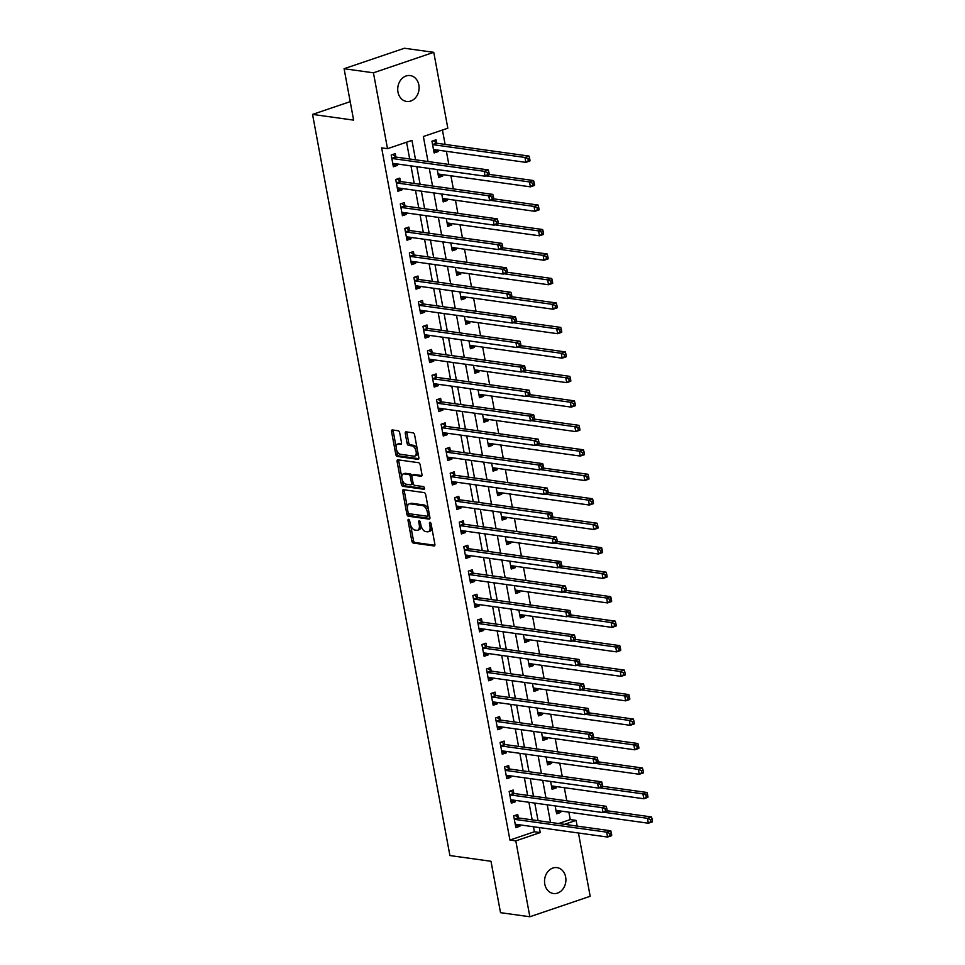 <?xml version="1.0" encoding="UTF-8"?>
<svg xmlns="http://www.w3.org/2000/svg" width="965" height="965" viewBox="0 0 965 965"><rect width="100%" height="100%" fill="white"/><g stroke="black" fill="none" stroke-linecap="round" stroke-linejoin="round"><path stroke-width="1.45" d="M408.593 519.315A1.399 0.748 -108.7 0 0 408.4 519.327A1.399 0.748 -108.7 0 0 408.038 520.545L411.826 540.967A2.002 1.074 -108.7 0 0 413.334 543.054L434.069 545.937A2.002 1.074 -108.7 0 0 434.359 545.913A2.002 1.074 -108.7 0 0 434.865 544.176L431.078 523.754A1.399 0.748 -108.7 0 0 430.028 522.294A1.399 0.748 -108.7 0 0 429.823 522.306A1.399 0.748 -108.7 0 0 429.473 523.525L429.956 526.166A6.417 3.45 -108.7 0 1 428.327 531.727A6.417 3.45 -108.7 0 1 427.411 531.812L425.686 531.57A6.417 3.45 -108.7 0 1 420.861 524.9L420.366 522.258A1.399 0.748 -108.7 0 0 419.317 520.798A1.399 0.748 -108.7 0 0 419.112 520.823A1.399 0.748 -108.7 0 0 418.75 522.041L419.244 524.683A6.417 3.45 -108.7 0 1 417.616 530.243A6.417 3.45 -108.7 0 1 416.699 530.316L414.974 530.075A6.417 3.45 -108.7 0 1 410.149 523.416L409.655 520.774A1.399 0.748 -108.7 0 0 408.593 519.315M418.846 84.968A13.064 10.639 -82.1 0 1 406.615 101.458A13.064 10.639 -82.1 0 1 397.978 92.049A13.064 10.639 -82.1 0 1 410.209 75.572A13.064 10.639 -82.1 0 1 418.846 84.968M565.647 877.028A13.064 10.639 -82.1 0 1 553.415 893.506A13.064 10.639 -82.1 0 1 544.779 884.109A13.064 10.639 -82.1 0 1 557.01 867.631A13.064 10.639 -82.1 0 1 565.647 877.028M399.691 432.827A2.002 1.074 -108.7 0 0 398.183 430.752L392.369 429.944A2.002 1.074 -108.7 0 0 392.08 429.968A2.002 1.074 -108.7 0 0 391.573 431.705L395.783 454.382A2.002 1.074 -108.7 0 0 397.291 456.457L418.026 459.352A2.002 1.074 -108.7 0 0 418.315 459.316A2.002 1.074 -108.7 0 0 418.822 457.579L414.612 434.901A2.002 1.074 -108.7 0 0 413.104 432.827L406.084 431.85A2.002 1.074 -108.7 0 0 405.795 431.874A2.002 1.074 -108.7 0 0 405.288 433.611L407.085 443.309A2.002 1.074 -108.7 0 0 408.593 445.396L412.079 445.878A5.356 2.883 -108.7 0 1 415.963 450.776A5.356 2.883 -108.7 0 1 414.757 456.095A5.356 2.883 -108.7 0 1 413.985 456.168L400.33 454.262A5.356 2.883 -108.7 0 1 396.446 449.376A5.356 2.883 -108.7 0 1 397.652 444.045A5.356 2.883 -108.7 0 1 398.424 443.984L400.704 444.298A2.002 1.074 -108.7 0 0 400.982 444.274A2.002 1.074 -108.7 0 0 401.5 442.537L399.691 432.827M578.457 833L590.182 896.28L529.857 916.75L500.521 912.673L490.992 861.275L449.907 855.557L312.551 114.413L353.624 120.13L344.095 68.72L373.443 72.809L433.768 52.327L447.82 128.212L423.37 136.511L428.014 161.529M529.857 916.75L515.793 840.877L540.243 832.578L539.314 827.56M415.553 159.804L411.959 140.383L387.508 148.682L381.633 147.862L509.93 840.057L515.793 840.877M387.508 148.682L373.443 72.809M403.454 489.713A2.002 1.074 -108.7 0 0 403.165 489.738A2.002 1.074 -108.7 0 0 402.658 491.475L406.856 514.152A2.002 1.074 -108.7 0 0 408.364 516.239L429.099 519.122A2.002 1.074 -108.7 0 0 429.389 519.098A2.002 1.074 -108.7 0 0 429.895 517.361L425.698 494.683A2.002 1.074 -108.7 0 0 424.19 492.596L403.454 489.713M401.319 484.273L397.11 461.584A2.002 1.074 -108.7 0 1 397.616 459.847A2.002 1.074 -108.7 0 1 397.906 459.822L418.641 462.705A2.002 1.074 -108.7 0 1 420.149 464.792L421.958 474.503A2.002 1.074 -108.7 0 1 421.44 476.24A2.002 1.074 -108.7 0 1 421.162 476.264L412.743 475.094A2.002 1.074 -108.7 0 0 412.465 475.118A2.002 1.074 -108.7 0 0 411.946 476.855L413.141 483.296A2.002 1.074 -108.7 0 0 414.648 485.371L423.406 486.589A1.399 0.748 -108.7 0 1 424.419 487.868A1.399 0.748 -108.7 0 1 424.105 489.267A1.399 0.748 -108.7 0 1 423.912 489.279L402.827 486.348A2.002 1.074 -108.7 0 1 401.319 484.273L402.948 483.718L402.248 479.955M509.93 840.057L534.381 831.758L533.452 826.752M532.173 819.852L528.917 802.265M527.638 795.377L524.381 777.79M523.102 770.902L519.846 753.315M518.567 746.415L515.31 728.84M514.031 721.941L510.774 704.366M509.496 697.466L506.239 679.891M504.96 672.991L501.691 655.416M500.413 648.516L497.156 630.941M495.877 624.041L492.62 606.454M491.342 599.567L488.085 581.979M486.806 575.092L483.549 557.505M482.271 550.605L479.014 533.03M477.735 526.13L474.478 508.555M473.2 501.655L469.943 484.08M468.664 477.18L465.407 459.605M464.129 452.706L460.872 435.131M459.593 428.231L456.336 410.644M455.058 403.756L451.801 386.169M450.522 379.269L447.265 361.694M445.987 354.794L442.718 337.219M441.439 330.32L438.182 312.744M436.904 305.845L433.647 288.27M432.368 281.37L429.111 263.795M427.833 256.895L424.576 239.308M423.297 232.42L420.04 214.833M418.762 207.945L415.505 190.358M414.226 183.459L410.969 165.884M409.691 158.984L406.579 142.205M518.35 817.693L517.759 814.508L513.682 815.895L515.853 827.632L519.93 826.257L519.665 824.834M513.802 793.218L513.223 790.033L509.146 791.409L511.317 803.157L515.394 801.782L515.129 800.359M509.267 768.743L508.676 765.559L504.611 766.934L506.782 778.683L510.859 777.308L510.594 775.872M504.731 744.268L504.14 741.072L500.063 742.459L502.246 754.208L506.323 752.821L506.058 751.397M500.196 719.781L499.605 716.597L495.528 717.984L497.711 729.733L501.788 728.346L501.523 726.922M495.66 695.307L495.069 692.122L490.992 693.509L493.175 705.258L497.252 703.871L496.987 702.448M491.125 670.832L490.534 667.647L486.457 669.034L488.64 680.783L492.717 679.396L492.452 677.973M486.589 646.357L485.998 643.173L481.921 644.56L484.104 656.309L488.181 654.921L487.916 653.498M482.054 621.882L481.463 618.698L477.385 620.073L479.569 631.822L483.634 630.447L483.381 629.023M477.518 597.407L476.927 594.223L472.85 595.598L475.033 607.347L479.098 605.972L478.845 604.548M472.983 572.933L472.392 569.748L468.315 571.123L470.486 582.872L474.563 581.497L474.298 580.062M468.447 548.446L467.856 545.261L463.779 546.648L465.95 558.397L470.027 557.01L469.762 555.587M463.912 523.971L463.321 520.786L459.244 522.174L461.415 533.922L465.492 532.535L465.227 531.112M459.376 499.496L458.785 496.312L454.708 497.699L456.879 509.448L460.956 508.06L460.691 506.637M454.829 475.021L454.25 471.837L450.173 473.224L452.344 484.973L456.421 483.586L456.156 482.162M450.293 450.546L449.702 447.362L445.637 448.749L447.808 460.498L451.885 459.111L451.62 457.687M445.758 426.072L445.167 422.887L441.089 424.262L443.273 436.011L447.35 434.636L447.084 433.213M441.222 401.597L440.631 398.412L436.554 399.787L438.737 411.536L442.814 410.161L442.549 408.726M436.687 377.122L436.096 373.925L432.018 375.313L434.202 387.062L438.279 385.674L438.014 384.251M432.151 352.635L431.56 349.451L427.483 350.838L429.666 362.587L433.743 361.2L433.478 359.776M427.616 328.16L427.025 324.976L422.947 326.363L425.131 338.112L429.208 336.725L428.943 335.301M423.08 303.685L422.489 300.501L418.412 301.888L420.595 313.637L424.66 312.25L424.407 310.827M418.545 279.211L417.954 276.026L413.876 277.413L416.06 289.162L420.125 287.775L419.871 286.352M414.009 254.736L413.418 251.551L409.341 252.939L411.512 264.687L415.589 263.3L415.324 261.877M409.474 230.261L408.883 227.077L404.805 228.452L406.977 240.201L411.054 238.825L410.788 237.402M404.938 205.786L404.347 202.602L400.27 203.977L402.441 215.726L406.518 214.351L406.253 212.915M400.403 181.311L399.812 178.115L395.734 179.502L397.906 191.251L401.983 189.864L401.717 188.44M395.855 156.825L395.276 153.64L391.199 155.027L393.37 166.776L397.447 165.389L397.182 163.966M558.626 823.531L570.243 819.587L568.868 812.168M566.769 800.817L564.332 787.693M562.233 776.343L559.797 763.219M557.698 751.856L555.261 738.744M553.162 727.381L550.726 714.269M548.627 702.906L546.19 689.794M544.091 678.431L541.655 665.307M539.556 653.956L537.119 640.832M535.008 629.482L532.583 616.358M530.473 605.007L528.048 591.883M525.937 580.532L523.513 567.408M521.402 556.045L518.977 542.933M516.866 531.57L514.442 518.458M512.331 507.095L509.894 493.971M507.795 482.621L505.358 469.497M503.26 458.146L500.823 445.022M498.724 433.671L496.287 420.547M494.189 409.196L491.752 396.072M489.653 384.721L487.216 371.597M485.118 360.234L482.681 347.123M480.582 335.76L478.145 322.648M476.034 311.285L473.61 298.161M471.499 286.81L469.074 273.686M466.964 262.335L464.539 249.211M462.428 237.86L460.003 224.736M457.893 213.386L455.468 200.262M453.357 188.899L450.92 175.787M448.822 164.424L446.385 151.312M445.106 144.412L442.44 130.034M555.152 805.92L556.612 813.809L560.689 812.421L560.424 810.998M550.617 781.445L552.077 789.322L556.154 787.947L555.888 786.523M546.081 756.97L547.541 764.847L551.618 763.472L551.353 762.048M541.546 732.483L543.006 740.372L547.083 738.997L546.817 737.562M537.01 708.008L538.47 715.897L542.547 714.51L542.282 713.087M532.475 683.534L533.934 691.423L538.012 690.035L537.746 688.612M527.927 659.059L529.399 666.948L533.464 665.561L533.211 664.137M523.392 634.584L524.864 642.473L528.929 641.086L528.675 639.662M518.856 610.109L520.316 617.998L524.393 616.611L524.128 615.188M514.321 585.634L515.78 593.511L519.858 592.136L519.592 590.713M509.785 561.16L511.245 569.036L515.322 567.661L515.057 566.226M505.25 536.673L506.709 544.562L510.787 543.174L510.521 541.751M500.714 512.198L502.174 520.087L506.251 518.7L505.986 517.276M496.179 487.723L497.638 495.612L501.716 494.225L501.45 492.801M491.643 463.248L493.103 471.137L497.18 469.75L496.915 468.327M487.108 438.773L488.567 446.662L492.645 445.275L492.379 443.852M482.572 414.299L484.032 422.188L488.109 420.8L487.844 419.377M478.037 389.824L479.496 397.701L483.574 396.326L483.308 394.902M473.501 365.349L474.961 373.226L479.038 371.851L478.773 370.415M468.954 340.862L470.425 348.751L474.491 347.364L474.237 345.94M464.418 316.387L465.89 324.276L469.955 322.889L469.702 321.466M459.883 291.913L461.342 299.801L465.419 298.414L465.154 296.991M455.347 267.438L456.807 275.327L460.884 273.939L460.619 272.516M450.812 242.963L452.271 250.852L456.349 249.465L456.083 248.041M446.276 218.488L447.736 226.365L451.813 224.99L451.548 223.566M441.741 194.013L443.2 201.89L447.278 200.515L447.012 199.092M437.205 169.526L438.665 177.415L442.742 176.04L442.477 174.605M436.614 143.001L436.023 139.804L431.946 141.192L434.129 152.94L438.207 151.553L437.941 150.13M350.199 101.639L312.551 114.413M344.095 68.72L404.419 48.25L433.768 52.327M570.243 819.587L576.117 820.395L577.179 826.112M564.489 824.339L576.117 820.395M429.292 168.429L432.549 186.016M433.828 192.903L437.085 210.491M438.363 217.39L441.62 234.965M442.899 241.865L446.156 259.44M447.434 266.34L450.691 283.915M451.97 290.815L455.227 308.39M456.505 315.29L459.762 332.865M461.041 339.764L464.298 357.352M465.576 364.239L468.833 381.826M470.112 388.714L473.369 406.301M474.647 413.201L477.904 430.776M479.183 437.676L482.452 455.251M483.73 462.151L486.987 479.726M488.266 486.625L491.523 504.2M492.801 511.1L496.058 528.675M497.337 535.575L500.594 553.162M501.872 560.05L505.129 577.637M506.408 584.525L509.665 602.112M510.943 609.012L514.2 626.587M515.479 633.486L518.736 651.061M520.014 657.961L523.271 675.536M524.55 682.436L527.807 700.011M529.085 706.911L532.342 724.486M533.621 731.386L536.878 748.973M538.156 755.86L541.425 773.448M542.704 780.335L545.961 797.922M547.239 804.822L550.496 822.397M538.048 820.66L534.779 803.085M533.5 796.185L530.243 778.61M528.965 771.711L525.708 754.135M524.429 747.236L521.172 729.661M519.894 722.761L516.637 705.186M515.358 698.286L512.101 680.699M510.823 673.811L507.566 656.224M506.287 649.336L503.03 631.749M501.752 624.85L498.495 607.274M497.216 600.375L493.959 582.8M492.681 575.9L489.424 558.325M488.145 551.425L484.888 533.85M483.61 526.95L480.341 509.375M479.074 502.476L475.805 484.888M474.527 478.001L471.27 460.414M469.991 453.526L466.734 435.939M465.456 429.039L462.199 411.464M460.92 404.564L457.663 386.989M456.385 380.089L453.128 362.514M451.849 355.615L448.592 338.04M447.314 331.14L444.057 313.553M442.778 306.665L439.521 289.078M438.243 282.19L434.986 264.603M433.707 257.703L430.45 240.128M429.172 233.228L425.915 215.653M424.636 208.754L421.367 191.179M420.101 184.279L416.832 166.704M534.381 831.758L540.243 832.578M560.689 812.421L556.238 811.806M556.154 787.947L551.703 787.331M551.618 763.472L547.167 762.845M547.083 738.997L542.632 738.37M542.547 714.51L538.096 713.895M538.012 690.035L533.561 689.42M533.464 665.561L529.025 664.945M528.929 641.086L524.49 640.471M524.393 616.611L519.954 615.996M519.858 592.136L515.419 591.509M515.322 567.661L510.883 567.034M510.787 543.174L506.336 542.559M506.251 518.7L501.8 518.084M501.716 494.225L497.265 493.61M497.18 469.75L492.729 469.135M492.645 445.275L488.194 444.66M488.109 420.8L483.658 420.185M483.574 396.326L479.123 395.698M479.038 371.851L474.587 371.223M474.491 347.364L470.052 346.749M469.955 322.889L465.516 322.274M465.419 298.414L460.981 297.799M460.884 273.939L456.445 273.324M456.349 249.465L451.909 248.849M451.813 224.99L447.362 224.375M447.278 200.515L442.826 199.888M442.742 176.04L438.291 175.413M438.207 151.553L433.755 150.938M519.93 826.257L515.479 825.642M515.394 801.782L510.943 801.155M510.859 777.308L506.408 776.68M506.323 752.821L501.872 752.205M501.788 728.346L497.337 727.731M497.252 703.871L492.801 703.256M492.717 679.396L488.266 678.781M488.181 654.921L483.73 654.306M483.634 630.447L479.195 629.831M479.098 605.972L474.659 605.345M474.563 581.497L470.124 580.87M470.027 557.01L465.588 556.395M465.492 532.535L461.053 531.92M460.956 508.06L456.505 507.445M456.421 483.586L451.97 482.97M451.885 459.111L447.434 458.496M447.35 434.636L442.899 434.009M442.814 410.161L438.363 409.534M438.279 385.674L433.828 385.059M433.743 361.2L429.292 360.584M429.208 336.725L424.757 336.109M424.66 312.25L420.221 311.635M420.125 287.775L415.686 287.16M415.589 263.3L411.15 262.685M411.054 238.825L406.615 238.198M406.518 214.351L402.079 213.723M401.983 189.864L397.532 189.249M397.447 165.389L392.996 164.774M417.616 530.243L419.244 529.688A6.417 3.45 -108.7 0 0 421.042 525.744M428.327 531.727L429.968 531.172A6.417 3.45 -108.7 0 0 431.765 527.421M410.644 525.262L413.454 540.412A2.002 1.074 -108.7 0 0 414.962 542.499L434.853 545.261M408.4 513.103L408.485 513.597A2.002 1.074 -108.7 0 0 409.992 515.684L429.883 518.446M404.287 489.834A2.002 1.074 -108.7 0 0 404.287 490.92L407.387 507.674M408.074 512.27A1.399 0.748 -108.7 0 0 409.136 513.718L427.338 516.251A1.399 0.748 -108.7 0 0 427.531 516.239A1.399 0.748 -108.7 0 0 427.893 515.02L427.374 512.234A6.417 3.45 -108.7 0 0 422.549 505.576L410.113 503.839A6.417 3.45 -108.7 0 0 409.184 503.923A6.417 3.45 -108.7 0 0 407.556 509.484L408.074 512.27M427.712 516.13L428.967 515.696A1.399 0.748 -108.7 0 0 429.172 515.684A1.399 0.748 -108.7 0 0 429.509 515.262M428.496 509.834A6.417 3.45 -108.7 0 0 424.178 505.021L422.549 505.576M409.184 503.923L410.813 503.368A6.417 3.45 -108.7 0 1 411.741 503.284L424.178 505.021M401.754 477.253L398.738 461.041L397.11 461.584M398.75 459.943A2.002 1.074 -108.7 0 0 398.738 461.041M421.946 475.588L414.383 474.539A2.002 1.074 -108.7 0 0 414.094 474.563A2.002 1.074 -108.7 0 0 413.852 474.72M424.491 488.58L404.456 485.793L402.827 486.348M404.021 473.875A5.356 2.883 -108.7 0 0 403.249 473.948A5.356 2.883 -108.7 0 0 402.043 479.267A5.356 2.883 -108.7 0 0 405.927 484.165L410.74 484.828A2.002 1.074 -108.7 0 0 411.03 484.804A2.002 1.074 -108.7 0 0 411.536 483.067L410.342 476.626A2.002 1.074 -108.7 0 0 408.834 474.551L404.021 473.875L405.65 473.32A5.356 2.883 -108.7 0 0 404.878 473.393L403.249 473.948M412.369 484.273A2.002 1.074 -108.7 0 0 412.658 484.249A2.002 1.074 -108.7 0 0 413.189 483.465M411.934 475.89A2.002 1.074 -108.7 0 0 410.463 473.996L408.834 474.551M405.65 473.32L410.463 473.996M402.948 483.718A2.002 1.074 -108.7 0 0 404.456 485.793M397.652 444.045L399.281 443.49A5.356 2.883 -108.7 0 1 400.053 443.43L401.488 443.623M414.757 456.095L416.385 455.54A5.356 2.883 -108.7 0 0 417.881 452.537M417.266 449.207A5.356 2.883 -108.7 0 0 413.708 445.323L412.079 445.878M406.916 431.958A2.002 1.074 -108.7 0 0 406.916 433.056L408.714 442.754A2.002 1.074 -108.7 0 0 410.221 444.841L413.708 445.323M396.772 450.378L397.411 453.827A2.002 1.074 -108.7 0 0 398.919 455.914L418.81 458.677M393.213 430.052A2.002 1.074 -108.7 0 0 393.201 431.15L396.157 447.048M556.154 811.348L557.806 810.636M556.021 810.624L556.154 810.54A2.039 1.098 71.3 0 1 556.274 810.479A2.039 1.098 71.3 0 1 556.564 810.455L648.347 823.217L647.443 818.32L651.52 816.945L607.142 810.769M650.458 819.587L650.82 821.553L652.449 820.998L652.087 819.032L650.458 819.587L647.443 818.32L603.945 812.277M652.449 820.998L652.424 821.842L648.347 823.217L650.82 821.553M651.52 816.945L652.087 819.032M517.047 824.46L515.394 825.184M611.689 834.834L611.327 832.867L609.699 833.422L610.061 835.388L611.689 834.834L611.665 835.666L607.588 837.053L515.805 824.291A2.039 1.098 -108.7 0 0 515.515 824.315A2.039 1.098 -108.7 0 0 515.394 824.375L515.262 824.448M610.061 835.388L607.588 837.053L606.683 832.156L610.761 830.781L518.977 818.018A2.039 1.098 -108.7 0 1 518.507 817.813L515.153 815.389M514.273 819.08L514.442 819.201A2.039 1.098 -108.7 0 0 514.9 819.394L606.683 832.156L609.699 833.422M611.327 832.867L610.761 830.781M551.618 786.873L553.271 786.149M551.485 786.137L551.618 786.065A2.039 1.098 71.3 0 1 551.739 786.005A2.039 1.098 71.3 0 1 552.028 785.98L643.812 798.743L642.907 793.845L646.972 792.47L602.606 786.294M645.923 795.112L646.285 797.078L647.913 796.523L647.551 794.557L645.923 795.112L642.907 793.845L599.41 787.802M647.913 796.523L647.889 797.355L643.812 798.743L646.285 797.078M646.972 792.47L647.551 794.557M547.083 762.398L548.735 761.675M546.95 761.662L547.083 761.59A2.039 1.098 71.3 0 1 547.203 761.53A2.039 1.098 71.3 0 1 547.493 761.506L639.276 774.268L638.36 769.37L642.437 767.983L598.071 761.819M641.387 770.637L641.749 772.591L643.378 772.048L643.016 770.082L641.387 770.637L638.36 769.37L594.862 763.327M643.378 772.048L643.353 772.881L639.276 774.268L641.749 772.591M642.437 767.983L643.016 770.082M542.547 737.911L544.188 737.2M542.414 737.188L542.547 737.115A2.039 1.098 71.3 0 1 542.668 737.055A2.039 1.098 71.3 0 1 542.957 737.031L634.741 749.793L633.824 744.896L637.901 743.508L593.535 737.344M636.852 746.162L637.214 748.116L638.842 747.561L638.48 745.607L636.852 746.162L633.824 744.896L590.327 738.852M638.842 747.561L638.818 748.406L634.741 749.793L637.214 748.116M637.901 743.508L638.48 745.607M512.512 799.985L510.859 800.709M607.154 810.359L606.792 808.393L605.164 808.947L605.525 810.902L607.154 810.359L607.13 811.191L603.053 812.578L511.269 799.816A2.039 1.098 -108.7 0 0 510.98 799.84A2.039 1.098 -108.7 0 0 510.859 799.901L510.726 799.973M605.525 810.902L603.053 812.578L602.148 807.681L606.225 806.294L514.442 793.544A2.039 1.098 -108.7 0 1 513.971 793.339L510.618 790.914M509.737 794.593L509.894 794.714A2.039 1.098 -108.7 0 0 510.364 794.919L602.148 807.681L605.164 808.947M606.792 808.393L606.225 806.294M507.976 775.51L506.323 776.222M602.618 785.872L602.256 783.918L600.628 784.473L600.99 786.427L602.618 785.872L602.594 786.716L598.517 788.103L506.734 775.341A2.039 1.098 -108.7 0 0 506.444 775.365A2.039 1.098 -108.7 0 0 506.323 775.426L506.191 775.498M600.99 786.427L598.517 788.103L597.612 783.206L601.69 781.819L509.906 769.057A2.039 1.098 -108.7 0 1 509.436 768.864L506.082 766.439M505.202 770.118L505.358 770.239A2.039 1.098 -108.7 0 0 505.829 770.444L597.612 783.206L600.628 784.473M602.256 783.918L601.69 781.819M503.441 751.035L501.788 751.747M598.083 761.397L597.721 759.443L596.093 759.998L596.454 761.952L598.083 761.397L598.059 762.241L593.982 763.629L502.198 750.867A2.039 1.098 -108.7 0 0 501.909 750.891A2.039 1.098 -108.7 0 0 501.788 750.939L501.655 751.023M596.454 761.952L593.982 763.629L593.077 758.731L597.142 757.344L505.37 744.582A2.039 1.098 -108.7 0 1 504.9 744.377L501.547 741.964M500.654 745.643L500.823 745.764A2.039 1.098 -108.7 0 0 501.293 745.969L593.077 758.731L596.093 759.998M597.721 759.443L597.142 757.344M538.012 713.437L539.652 712.725M537.879 712.713L538.012 712.628A2.039 1.098 71.3 0 1 538.12 712.58A2.039 1.098 71.3 0 1 538.422 712.556L630.205 725.318L629.289 720.421L633.366 719.034L589 712.87M632.316 721.687L632.678 723.641L634.307 723.087L633.945 721.132L632.316 721.687L629.289 720.421L585.791 714.377M634.307 723.087L634.27 723.931L630.205 725.318L632.678 723.641M633.366 719.034L633.945 721.132M498.905 726.561L497.252 727.272M593.547 736.922L593.186 734.968L591.557 735.523L591.919 737.477L593.547 736.922L593.523 737.767L589.446 739.154L497.663 726.392A2.039 1.098 -108.7 0 0 497.373 726.416A2.039 1.098 -108.7 0 0 497.252 726.464L497.12 726.549M591.919 737.477L589.446 739.154L588.541 734.256L592.606 732.869L500.835 720.107A2.039 1.098 -108.7 0 1 500.365 719.902L496.999 717.49M496.119 721.169L496.287 721.289A2.039 1.098 -108.7 0 0 496.758 721.494L588.541 734.256L591.557 735.523M593.186 734.968L592.606 732.869M533.476 688.962L535.117 688.25M533.343 688.238L533.476 688.154A2.039 1.098 71.3 0 1 533.585 688.105A2.039 1.098 71.3 0 1 533.886 688.081L625.658 700.843L624.753 695.946L628.83 694.559L584.464 688.395M627.781 697.212L628.143 699.167L629.771 698.612L629.409 696.658L627.781 697.212L624.753 695.946L581.256 689.891M629.771 698.612L629.735 699.456L625.658 700.843L628.143 699.167M628.83 694.559L629.409 696.658M494.357 702.086L492.717 702.797M589.012 712.447L588.65 710.493L587.022 711.048L587.383 713.002L589.012 712.447L588.988 713.292L584.911 714.667L493.127 701.917A2.039 1.098 -108.7 0 0 492.838 701.941A2.039 1.098 -108.7 0 0 492.717 701.989L492.584 702.074M587.383 713.002L584.911 714.667L583.994 709.782L588.071 708.394L496.3 695.632A2.039 1.098 -108.7 0 1 495.829 695.427L492.464 693.003M491.583 696.694L491.752 696.814A2.039 1.098 -108.7 0 0 492.222 697.02L583.994 709.782L587.022 711.048M588.65 710.493L588.071 708.394M528.941 664.487L530.581 663.775M528.808 663.763L528.929 663.679A2.039 1.098 71.3 0 1 529.049 663.63A2.039 1.098 71.3 0 1 529.351 663.606L621.122 676.356L620.218 671.471L624.295 670.084L579.929 663.908M623.245 672.738L623.607 674.692L625.236 674.137L624.874 672.183L623.245 672.738L620.218 671.471L576.72 665.416M625.236 674.137L625.199 674.981L621.122 676.356L623.607 674.692M624.295 670.084L624.874 672.183M489.822 677.611L488.181 678.323M584.476 687.973L584.115 686.019L582.486 686.561L582.848 688.527L584.476 687.973L584.44 688.817L580.375 690.192L488.592 677.43A2.039 1.098 -108.7 0 0 488.29 677.454A2.039 1.098 -108.7 0 0 488.181 677.514L488.049 677.599M582.848 688.527L580.375 690.192L579.458 685.307L583.535 683.92L491.752 671.158A2.039 1.098 -108.7 0 1 491.294 670.952L487.928 668.528M487.048 672.219L487.216 672.34A2.039 1.098 -108.7 0 0 487.687 672.545L579.458 685.307L582.486 686.561M584.115 686.019L583.535 683.92M524.405 640.012L526.046 639.3M524.272 639.288L524.393 639.204A2.039 1.098 71.3 0 1 524.514 639.144A2.039 1.098 71.3 0 1 524.815 639.12L616.587 651.882L615.682 646.996L619.759 645.609L575.393 639.433M618.71 648.251L619.072 650.217L620.7 649.662L620.338 647.708L618.71 648.251L615.682 646.996L572.185 640.941M620.7 649.662L620.664 650.506L616.587 651.882L619.072 650.217M619.759 645.609L620.338 647.708M485.286 653.136L483.646 653.848M579.941 663.498L579.579 661.532L577.951 662.087L578.312 664.053L579.941 663.498L579.905 664.342L575.828 665.717L484.056 652.955A2.039 1.098 -108.7 0 0 483.755 652.979A2.039 1.098 -108.7 0 0 483.646 653.04L483.513 653.124M578.312 664.053L575.828 665.717L574.923 660.82L579 659.445L487.216 646.683A2.039 1.098 -108.7 0 1 486.758 646.478L483.393 644.053M482.512 647.744L482.681 647.865A2.039 1.098 -108.7 0 0 483.139 648.058L574.923 660.82L577.951 662.087M579.579 661.532L579 659.445M519.87 615.537L521.51 614.826M519.737 614.814L519.858 614.729A2.039 1.098 71.3 0 1 519.978 614.669A2.039 1.098 71.3 0 1 520.268 614.645L612.051 627.407L611.147 622.509L615.224 621.134L570.858 614.958M614.162 623.776L614.536 625.742L616.165 625.187L615.803 623.221L614.162 623.776L611.147 622.509L567.649 616.466M616.165 625.187L616.128 626.032L612.051 627.407L614.536 625.742M615.224 621.134L615.803 623.221M480.751 628.649L479.11 629.373M575.405 639.023L575.044 637.057L573.415 637.612L573.777 639.578L575.405 639.023L575.369 639.855L571.292 641.243L479.521 628.48A2.039 1.098 -108.7 0 0 479.219 628.505A2.039 1.098 -108.7 0 0 479.098 628.565L478.978 628.637M573.777 639.578L571.292 641.243L570.387 636.345L574.465 634.97L482.681 622.208A2.039 1.098 -108.7 0 1 482.223 622.003L478.857 619.578M477.977 623.269L478.145 623.39A2.039 1.098 -108.7 0 0 478.604 623.583L570.387 636.345L573.415 637.612M575.044 637.057L574.465 634.97M515.334 591.062L516.975 590.339M515.189 590.327L515.322 590.254A2.039 1.098 71.3 0 1 515.443 590.194A2.039 1.098 71.3 0 1 515.732 590.17L607.516 602.932L606.611 598.035L610.688 596.659L566.31 590.484M609.627 599.301L609.989 601.267L611.629 600.712L611.267 598.746L609.627 599.301L606.611 598.035L563.114 591.991M611.629 600.712L611.593 601.545L607.516 602.932L609.989 601.267M610.688 596.659L611.267 598.746M476.215 604.174L474.575 604.898M570.87 614.548L570.508 612.582L568.88 613.137L569.241 615.091L570.87 614.548L570.834 615.381L566.757 616.768L474.985 604.006A2.039 1.098 -108.7 0 0 474.683 604.03A2.039 1.098 -108.7 0 0 474.563 604.09L474.442 604.162M569.241 615.091L566.757 616.768L565.852 611.87L569.929 610.483L478.145 597.733A2.039 1.098 -108.7 0 1 477.687 597.528L474.322 595.103M473.441 598.783L473.61 598.903A2.039 1.098 -108.7 0 0 474.068 599.108L565.852 611.87L568.88 613.137M570.508 612.582L569.929 610.483M510.799 566.588L512.439 565.864M510.654 565.852L510.787 565.78A2.039 1.098 71.3 0 1 510.907 565.719A2.039 1.098 71.3 0 1 511.197 565.695L602.98 578.457L602.076 573.56L606.153 572.173L561.775 566.009M605.091 574.826L605.453 576.781L607.094 576.238L606.72 574.271L605.091 574.826L602.076 573.56L558.578 567.517M607.094 576.238L607.057 577.07L602.98 578.457L605.453 576.781M606.153 572.173L606.72 574.271M471.68 579.7L470.039 580.411M566.334 590.061L565.972 588.107L564.332 588.662L564.706 590.616L566.334 590.061L566.298 590.906L562.221 592.293L470.438 579.531A2.039 1.098 -108.7 0 0 470.148 579.555A2.039 1.098 -108.7 0 0 470.027 579.615L469.907 579.688M564.706 590.616L562.221 592.293L561.316 587.395L565.394 586.008L473.61 573.246A2.039 1.098 -108.7 0 1 473.152 573.053L469.786 570.629M468.906 574.308L469.074 574.428A2.039 1.098 -108.7 0 0 469.533 574.633L561.316 587.395L564.332 588.662M565.972 588.107L565.394 586.008M506.251 542.101L507.904 541.389M506.118 541.377L506.251 541.305A2.039 1.098 71.3 0 1 506.372 541.244A2.039 1.098 71.3 0 1 506.661 541.22L598.445 553.982L597.54 549.085L601.617 547.698L557.239 541.534M600.556 550.352L600.918 552.306L602.546 551.751L602.184 549.797L600.556 550.352L597.54 549.085L554.043 543.042M602.546 551.751L602.522 552.595L598.445 553.982L600.918 552.306M601.617 547.698L602.184 549.797M467.144 555.225L465.504 555.937M561.799 565.587L561.437 563.632L559.797 564.187L560.158 566.141L561.799 565.587L561.763 566.431L557.686 567.818L465.902 555.056A2.039 1.098 -108.7 0 0 465.613 555.08A2.039 1.098 -108.7 0 0 465.492 555.128L465.359 555.213M560.158 566.141L557.686 567.818L556.781 562.921L560.858 561.534L469.074 548.771A2.039 1.098 -108.7 0 1 468.616 548.566L465.251 546.154M464.37 549.833L464.539 549.954A2.039 1.098 -108.7 0 0 464.997 550.159L556.781 562.921L559.797 564.187M561.437 563.632L560.858 561.534M501.716 517.626L503.368 516.914M501.583 516.902L501.716 516.818A2.039 1.098 71.3 0 1 501.836 516.77A2.039 1.098 71.3 0 1 502.126 516.745L593.909 529.508L593.005 524.61L597.082 523.223L552.704 517.059M596.02 525.877L596.382 527.831L598.01 527.276L597.649 525.322L596.02 525.877L593.005 524.61L549.507 518.555M598.01 527.276L597.986 528.12L593.909 529.508L596.382 527.831M597.082 523.223L597.649 525.322M462.609 530.75L460.968 531.462M557.263 541.112L556.889 539.158L555.261 539.712L555.623 541.667L557.263 541.112L557.227 541.956L553.15 543.343L461.367 530.581A2.039 1.098 -108.7 0 0 461.077 530.605A2.039 1.098 -108.7 0 0 460.956 530.654L460.824 530.738M555.623 541.667L553.15 543.343L552.245 538.446L556.322 537.059L464.539 524.297A2.039 1.098 -108.7 0 1 464.069 524.091L460.715 521.679M459.835 525.358L460.003 525.479A2.039 1.098 -108.7 0 0 460.462 525.684L552.245 538.446L555.261 539.712M556.889 539.158L556.322 537.059M497.18 493.151L498.833 492.44M497.047 492.427L497.18 492.343A2.039 1.098 71.3 0 1 497.301 492.295A2.039 1.098 71.3 0 1 497.59 492.271L589.374 505.033L588.469 500.135L592.546 498.748L548.168 492.584M591.485 501.402L591.847 503.356L593.475 502.801L593.113 500.847L591.485 501.402L588.469 500.135L544.972 494.08M593.475 502.801L593.451 503.646L589.374 505.033L591.847 503.356M592.546 498.748L593.113 500.847M458.073 506.275L456.421 506.987M552.716 516.637L552.354 514.683L550.726 515.238L551.087 517.192L552.716 516.637L552.692 517.481L548.615 518.856L456.831 506.094A2.039 1.098 -108.7 0 0 456.542 506.13A2.039 1.098 -108.7 0 0 456.421 506.179L456.288 506.263M551.087 517.192L548.615 518.856L547.71 513.971L551.787 512.584L460.003 499.822A2.039 1.098 -108.7 0 1 459.533 499.617L456.18 497.192M455.299 500.883L455.468 501.004A2.039 1.098 -108.7 0 0 455.926 501.209L547.71 513.971L550.726 515.238M552.354 514.683L551.787 512.584M492.645 468.676L494.297 467.965M492.512 467.953L492.645 467.868A2.039 1.098 71.3 0 1 492.765 467.82A2.039 1.098 71.3 0 1 493.055 467.784L584.838 480.546L583.934 475.661L587.999 474.273L543.633 468.097M586.949 476.927L587.311 478.881L588.94 478.326L588.578 476.372L586.949 476.927L583.934 475.661L540.436 469.605M588.94 478.326L588.915 479.171L584.838 480.546L587.311 478.881M587.999 474.273L588.578 476.372M453.538 481.8L451.885 482.512M548.18 492.162L547.818 490.208L546.19 490.751L546.552 492.717L548.18 492.162L548.156 493.006L544.079 494.382L452.296 481.619A2.039 1.098 -108.7 0 0 452.006 481.644A2.039 1.098 -108.7 0 0 451.885 481.704L451.753 481.788M546.552 492.717L544.079 494.382L543.174 489.496L547.252 488.109L455.468 475.347A2.039 1.098 -108.7 0 1 454.998 475.142L451.644 472.717M450.764 476.408L450.92 476.529A2.039 1.098 -108.7 0 0 451.391 476.734L543.174 489.496L546.19 490.751M547.818 490.208L547.252 488.109M488.109 444.202L489.762 443.49M487.976 443.478L488.109 443.393A2.039 1.098 71.3 0 1 488.23 443.333A2.039 1.098 71.3 0 1 488.519 443.309L580.303 456.071L579.386 451.174L583.463 449.799L539.097 443.623M582.414 452.44L582.776 454.406L584.404 453.852L584.042 451.897L582.414 452.44L579.386 451.174L535.889 445.13M584.404 453.852L584.38 454.696L580.303 456.071L582.776 454.406M583.463 449.799L584.042 451.897M449.002 457.326L447.35 458.037M543.645 467.687L543.283 465.721L541.655 466.276L542.016 468.242L543.645 467.687L543.621 468.532L539.544 469.907L447.76 457.145A2.039 1.098 -108.7 0 0 447.471 457.169A2.039 1.098 -108.7 0 0 447.35 457.229L447.217 457.301M542.016 468.242L539.544 469.907L538.639 465.009L542.716 463.634L450.932 450.872A2.039 1.098 -108.7 0 1 450.462 450.667L447.109 448.243M446.228 451.934L446.385 452.054A2.039 1.098 -108.7 0 0 446.855 452.247L538.639 465.009L541.655 466.276M543.283 465.721L542.716 463.634M483.574 419.727L485.214 419.003M483.441 418.991L483.574 418.919A2.039 1.098 71.3 0 1 483.694 418.858A2.039 1.098 71.3 0 1 483.984 418.834L575.767 431.596L574.851 426.699L578.928 425.324L534.562 419.148M577.878 427.965L578.24 429.932L579.869 429.377L579.507 427.411L577.878 427.965L574.851 426.699L531.353 420.656M579.869 429.377L579.844 430.209L575.767 431.596L578.24 429.932M578.928 425.324L579.507 427.411M444.467 432.839L442.814 433.562M539.109 443.212L538.747 441.246L537.119 441.801L537.481 443.767L539.109 443.212L539.085 444.045L535.008 445.432L443.225 432.67A2.039 1.098 -108.7 0 0 442.935 432.694A2.039 1.098 -108.7 0 0 442.814 432.754L442.682 432.827M537.481 443.767L535.008 445.432L534.103 440.535L538.168 439.159L446.397 426.397A2.039 1.098 -108.7 0 1 445.927 426.192L442.573 423.768M441.681 427.459L441.849 427.567A2.039 1.098 -108.7 0 0 442.32 427.772L534.103 440.535L537.119 441.801M538.747 441.246L538.168 439.159M479.038 395.252L480.679 394.528M478.905 394.516L479.038 394.444A2.039 1.098 71.3 0 1 479.147 394.383A2.039 1.098 71.3 0 1 479.448 394.359L571.232 407.121L570.315 402.224L574.392 400.849L530.026 394.673M573.343 403.491L573.705 405.445L575.333 404.902L574.971 402.936L573.343 403.491L570.315 402.224L526.818 396.181M575.333 404.902L575.297 405.734L571.232 407.121L573.705 405.445M574.392 400.849L574.971 402.936M439.931 408.364L438.279 409.076M534.574 418.726L534.212 416.771L532.583 417.326L532.945 419.28L534.574 418.726L534.55 419.57L530.473 420.957L438.689 408.195A2.039 1.098 -108.7 0 0 438.399 408.219A2.039 1.098 -108.7 0 0 438.279 408.279L438.146 408.352M532.945 419.28L530.473 420.957L529.568 416.06L533.633 414.673L441.861 401.91A2.039 1.098 -108.7 0 1 441.391 401.717L438.026 399.293M437.145 402.972L437.314 403.093A2.039 1.098 -108.7 0 0 437.784 403.298L529.568 416.06L532.583 417.326M534.212 416.771L533.633 414.673M474.503 370.765L476.143 370.053M474.37 370.041L474.503 369.969A2.039 1.098 71.3 0 1 474.611 369.909A2.039 1.098 71.3 0 1 474.913 369.885L566.684 382.647L565.78 377.749L569.857 376.362L525.491 370.198M568.807 379.016L569.169 380.97L570.798 380.415L570.436 378.461L568.807 379.016L565.78 377.749L522.282 371.706M570.798 380.415L570.761 381.259L566.684 382.647L569.169 380.97M569.857 376.362L570.436 378.461M435.384 383.889L433.743 384.601M530.038 394.251L529.676 392.297L528.048 392.852L528.41 394.806L530.038 394.251L530.014 395.095L525.937 396.482L434.154 383.72A2.039 1.098 -108.7 0 0 433.864 383.744A2.039 1.098 -108.7 0 0 433.743 383.805L433.611 383.877M528.41 394.806L525.937 396.482L525.02 391.585L529.097 390.198L437.326 377.436A2.039 1.098 -108.7 0 1 436.856 377.243L433.49 374.818M432.61 378.497L432.778 378.618A2.039 1.098 -108.7 0 0 433.249 378.823L525.02 391.585L528.048 392.852M529.676 392.297L529.097 390.198M469.967 346.29L471.608 345.579M469.834 345.567L469.955 345.494A2.039 1.098 71.3 0 1 470.076 345.434A2.039 1.098 71.3 0 1 470.377 345.41L562.149 358.172L561.244 353.274L565.321 351.887L520.955 345.723M564.272 354.541L564.634 356.495L566.262 355.94L565.9 353.986L564.272 354.541L561.244 353.274L517.747 347.231M566.262 355.94L566.226 356.785L562.149 358.172L564.634 356.495M565.321 351.887L565.9 353.986M430.848 359.414L429.208 360.126M525.503 369.776L525.141 367.822L523.513 368.377L523.874 370.331L525.503 369.776L525.467 370.62L521.402 372.007L429.618 359.245A2.039 1.098 -108.7 0 0 429.316 359.269A2.039 1.098 -108.7 0 0 429.208 359.318L429.075 359.402M523.874 370.331L521.402 372.007L520.485 367.11L524.562 365.723L432.778 352.961A2.039 1.098 -108.7 0 1 432.32 352.756L428.955 350.343M428.074 354.022L428.243 354.143A2.039 1.098 -108.7 0 0 428.713 354.348L520.485 367.11L523.513 368.377M525.141 367.822L524.562 365.723M465.432 321.815L467.072 321.104M465.299 321.092L465.419 321.007A2.039 1.098 71.3 0 1 465.54 320.959A2.039 1.098 71.3 0 1 465.842 320.935L557.613 333.697L556.708 328.8L560.786 327.412L516.42 321.248M559.736 330.066L560.098 332.02L561.726 331.465L561.365 329.511L559.736 330.066L556.708 328.8L513.211 322.744M561.726 331.465L561.69 332.31L557.613 333.697L560.098 332.02M560.786 327.412L561.365 329.511M426.313 334.939L424.672 335.651M520.967 345.301L520.605 343.347L518.977 343.902L519.339 345.856L520.967 345.301L520.931 346.145L516.854 347.533L425.082 334.771A2.039 1.098 -108.7 0 0 424.781 334.795A2.039 1.098 -108.7 0 0 424.672 334.843L424.54 334.927M519.339 345.856L516.854 347.533L515.949 342.635L520.026 341.248L428.243 328.486A2.039 1.098 -108.7 0 1 427.784 328.281L424.419 325.856M423.538 329.548L423.707 329.668A2.039 1.098 -108.7 0 0 424.166 329.873L515.949 342.635L518.977 343.902M520.605 343.347L520.026 341.248M460.896 297.341L462.537 296.629M460.763 296.617L460.884 296.532A2.039 1.098 71.3 0 1 461.005 296.484A2.039 1.098 71.3 0 1 461.294 296.46L553.078 309.222L552.173 304.325L556.25 302.938L511.884 296.774M555.189 305.591L555.563 307.546L557.191 306.991L556.829 305.036L555.189 305.591L552.173 304.325L508.676 298.269M557.191 306.991L557.155 307.835L553.078 309.222L555.563 307.546M556.25 302.938L556.829 305.036M421.777 310.465L420.137 311.176M516.432 320.826L516.07 318.872L514.442 319.427L514.803 321.381L516.432 320.826L516.396 321.671L512.319 323.046L420.547 310.284A2.039 1.098 -108.7 0 0 420.245 310.32A2.039 1.098 -108.7 0 0 420.125 310.368L420.004 310.453M514.803 321.381L512.319 323.046L511.414 318.161L515.491 316.773L423.707 304.011A2.039 1.098 -108.7 0 1 423.249 303.806L419.884 301.382M419.003 305.073L419.172 305.193A2.039 1.098 -108.7 0 0 419.63 305.398L511.414 318.161L514.442 319.427M516.07 318.872L515.491 316.773M456.361 272.866L458.001 272.154M456.216 272.142L456.349 272.058A2.039 1.098 71.3 0 1 456.469 272.009A2.039 1.098 71.3 0 1 456.759 271.973L548.542 284.735L547.638 279.85L551.715 278.463L507.337 272.287M550.653 281.117L551.015 283.071L552.656 282.516L552.294 280.562L550.653 281.117L547.638 279.85L504.14 273.795M552.656 282.516L552.619 283.36L548.542 284.735L551.015 283.071M551.715 278.463L552.294 280.562M417.242 285.99L415.601 286.702M511.896 296.352L511.534 294.397L509.906 294.94L510.268 296.906L511.896 296.352L511.86 297.196L507.783 298.571L416.012 285.809A2.039 1.098 -108.7 0 0 415.71 285.833A2.039 1.098 -108.7 0 0 415.589 285.893L415.469 285.978M510.268 296.906L507.783 298.571L506.878 293.674L510.955 292.298L419.172 279.536A2.039 1.098 -108.7 0 1 418.714 279.331L415.348 276.907M414.468 280.598L414.636 280.719A2.039 1.098 -108.7 0 0 415.095 280.924L506.878 293.674L509.906 294.94M511.534 294.397L510.955 292.298M451.825 248.391L453.466 247.679M451.68 247.667L451.813 247.583A2.039 1.098 71.3 0 1 451.934 247.523A2.039 1.098 71.3 0 1 452.223 247.498L544.007 260.26L543.102 255.363L547.179 253.988L502.801 247.812M546.118 256.63L546.48 258.596L548.12 258.041L547.746 256.087L546.118 256.63L543.102 255.363L499.605 249.32M548.12 258.041L548.084 258.885L544.007 260.26L546.48 258.596M547.179 253.988L547.746 256.087M412.706 261.503L411.066 262.227M507.361 271.877L506.999 269.911L505.358 270.465L505.732 272.432L507.361 271.877L507.325 272.709L503.248 274.096L411.464 261.334A2.039 1.098 -108.7 0 0 411.174 261.358A2.039 1.098 -108.7 0 0 411.054 261.418L410.933 261.491M505.732 272.432L503.248 274.096L502.343 269.199L506.42 267.824L414.636 255.062A2.039 1.098 -108.7 0 1 414.178 254.857L410.813 252.432M409.932 256.123L410.101 256.244A2.039 1.098 -108.7 0 0 410.559 256.437L502.343 269.199L505.358 270.465M506.999 269.911L506.42 267.824M447.278 223.916L448.93 223.192M447.145 223.18L447.278 223.108A2.039 1.098 71.3 0 1 447.398 223.048A2.039 1.098 71.3 0 1 447.688 223.024L539.471 235.786L538.567 230.888L542.644 229.513L498.266 223.337M541.582 232.155L541.944 234.121L543.572 233.566L543.211 231.6L541.582 232.155L538.567 230.888L495.069 224.845M543.572 233.566L543.548 234.399L539.471 235.786L541.944 234.121M542.644 229.513L543.211 231.6M408.171 237.028L406.53 237.752M502.825 247.402L502.463 245.436L500.823 245.991L501.185 247.945L502.825 247.402L502.789 248.234L498.712 249.621L406.928 236.859A2.039 1.098 -108.7 0 0 406.639 236.883A2.039 1.098 -108.7 0 0 406.518 236.944L406.386 237.016M501.185 247.945L498.712 249.621L497.807 244.724L501.884 243.349L410.101 230.587A2.039 1.098 -108.7 0 1 409.643 230.382L406.277 227.957M405.397 231.636L405.565 231.757A2.039 1.098 -108.7 0 0 406.024 231.962L497.807 244.724L500.823 245.991M502.463 245.436L501.884 243.349M442.742 199.441L444.395 198.718M442.609 198.706L442.742 198.633A2.039 1.098 71.3 0 1 442.863 198.573A2.039 1.098 71.3 0 1 443.152 198.549L534.936 211.311L534.031 206.413L538.108 205.038L493.73 198.862M537.047 207.68L537.409 209.634L539.037 209.091L538.675 207.125L537.047 207.68L534.031 206.413L490.534 200.37M539.037 209.091L539.013 209.924L534.936 211.311L537.409 209.634M538.108 205.038L538.675 207.125M403.635 212.553L401.995 213.265M498.29 222.915L497.916 220.961L496.287 221.516L496.649 223.47L498.29 222.915L498.254 223.759L494.177 225.147L402.393 212.384A2.039 1.098 -108.7 0 0 402.103 212.409A2.039 1.098 -108.7 0 0 401.983 212.469L401.85 212.541M496.649 223.47L494.177 225.147L493.272 220.249L497.349 218.862L405.565 206.1A2.039 1.098 -108.7 0 1 405.095 205.907L401.742 203.482M400.861 207.161L401.03 207.282A2.039 1.098 -108.7 0 0 401.488 207.487L493.272 220.249L496.287 221.516M497.916 220.961L497.349 218.862M438.207 174.954L439.859 174.243M438.074 174.231L438.207 174.158A2.039 1.098 71.3 0 1 438.327 174.098A2.039 1.098 71.3 0 1 438.617 174.074L530.4 186.836L529.495 181.939L533.573 180.552L489.195 174.388M532.511 183.205L532.873 185.159L534.501 184.605L534.14 182.65L532.511 183.205L529.495 181.939L485.998 175.895M534.501 184.605L534.477 185.449L530.4 186.836L532.873 185.159M533.573 180.552L534.14 182.65M399.1 188.078L397.447 188.79M493.742 198.44L493.38 196.486L491.752 197.041L492.114 198.995L493.742 198.44L493.718 199.285L489.641 200.672L397.857 187.91A2.039 1.098 -108.7 0 0 397.568 187.934A2.039 1.098 -108.7 0 0 397.447 187.994L397.315 188.066M492.114 198.995L489.641 200.672L488.736 195.774L492.813 194.387L401.03 181.625A2.039 1.098 -108.7 0 1 400.559 181.432L397.206 179.008M396.326 182.687L396.494 182.807A2.039 1.098 -108.7 0 0 396.953 183.012L488.736 195.774L491.752 197.041M493.38 196.486L492.813 194.387M433.671 150.48L435.324 149.768M433.538 149.756L433.671 149.672A2.039 1.098 71.3 0 1 433.792 149.623A2.039 1.098 71.3 0 1 434.081 149.599L525.865 162.361L524.96 157.464L529.025 156.077L437.254 143.315A2.039 1.098 71.3 0 1 436.783 143.109L433.43 140.697M527.976 158.73L528.337 160.685L529.966 160.13L529.604 158.176L527.976 158.73L524.96 157.464L433.176 144.702A2.039 1.098 71.3 0 1 432.706 144.497L432.537 144.376M529.966 160.13L529.942 160.974L525.865 162.361L528.337 160.685M529.025 156.077L529.604 158.176M394.564 163.604L392.912 164.315M489.207 173.965L488.845 172.011L487.216 172.566L487.578 174.52L489.207 173.965L489.183 174.81L485.106 176.197L393.322 163.435A2.039 1.098 -108.7 0 0 393.032 163.459A2.039 1.098 -108.7 0 0 392.912 163.507L392.779 163.592M487.578 174.52L485.106 176.197L484.201 171.3L488.278 169.912L396.494 157.15A2.039 1.098 -108.7 0 1 396.024 156.945L392.671 154.533M391.79 158.212L391.947 158.332A2.039 1.098 -108.7 0 0 392.417 158.537L484.201 171.3L487.216 172.566M488.845 172.011L488.278 169.912M409.413 520.075L408.038 520.545M430.848 523.054L429.473 523.525M420.137 521.57L418.75 522.041M420.728 524.176L419.244 524.683M431.439 525.672L429.956 526.166M414.962 542.499L413.334 543.054M413.454 540.412L411.826 540.967M409.992 515.684L408.364 516.239M408.485 513.597L406.856 514.152M404.287 490.92L402.658 491.475M429.365 514.514L427.893 515.02M428.858 511.727L427.374 512.234M411.741 503.284L410.113 503.839M414.383 474.539L412.743 475.094M413.008 482.56L411.536 483.067M411.91 476.095L410.342 476.626M400.053 443.43L398.424 443.984M410.221 444.841L408.593 445.396M408.714 442.754L407.085 443.309M406.916 433.056L405.288 433.611M398.919 455.914L397.291 456.457M397.411 453.827L395.783 454.382M393.201 431.15L391.573 431.705M514.442 819.201L518.507 817.813M514.9 819.394L518.977 818.018M509.894 794.714L513.971 793.339M510.364 794.919L514.442 793.544M505.358 770.239L509.436 768.864M505.829 770.444L509.906 769.057M500.823 745.764L504.9 744.377M501.293 745.969L505.37 744.582M496.287 721.289L500.365 719.902M496.758 721.494L500.835 720.107M491.752 696.814L495.829 695.427M492.222 697.02L496.3 695.632M487.216 672.34L491.294 670.952M487.687 672.545L491.752 671.158M482.681 647.865L486.758 646.478M483.139 648.058L487.216 646.683M478.145 623.39L482.223 622.003M478.604 623.583L482.681 622.208M473.61 598.903L477.687 597.528M474.068 599.108L478.145 597.733M469.074 574.428L473.152 573.053M469.533 574.633L473.61 573.246M464.539 549.954L468.616 548.566M464.997 550.159L469.074 548.771M460.003 525.479L464.069 524.091M460.462 525.684L464.539 524.297M455.468 501.004L459.533 499.617M455.926 501.209L460.003 499.822M450.92 476.529L454.998 475.142M451.391 476.734L455.468 475.347M446.385 452.054L450.462 450.667M446.855 452.247L450.932 450.872M441.849 427.567L445.927 426.192M442.32 427.772L446.397 426.397M437.314 403.093L441.391 401.717M437.784 403.298L441.861 401.91M432.778 378.618L436.856 377.243M433.249 378.823L437.326 377.436M428.243 354.143L432.32 352.756M428.713 354.348L432.778 352.961M423.707 329.668L427.784 328.281M424.166 329.873L428.243 328.486M419.172 305.193L423.249 303.806M419.63 305.398L423.707 304.011M414.636 280.719L418.714 279.331M415.095 280.924L419.172 279.536M410.101 256.244L414.178 254.857M410.559 256.437L414.636 255.062M405.565 231.757L409.643 230.382M406.024 231.962L410.101 230.587M401.03 207.282L405.095 205.907M401.488 207.487L405.565 206.1M396.494 182.807L400.559 181.432M396.953 183.012L401.03 181.625M437.254 143.315L433.176 144.702M436.783 143.109L432.706 144.497M391.947 158.332L396.024 156.945M392.417 158.537L396.494 157.15M429.172 515.684L427.531 516.239M414.094 474.563L412.465 475.118M412.658 484.249L411.03 484.804"/></g></svg>
